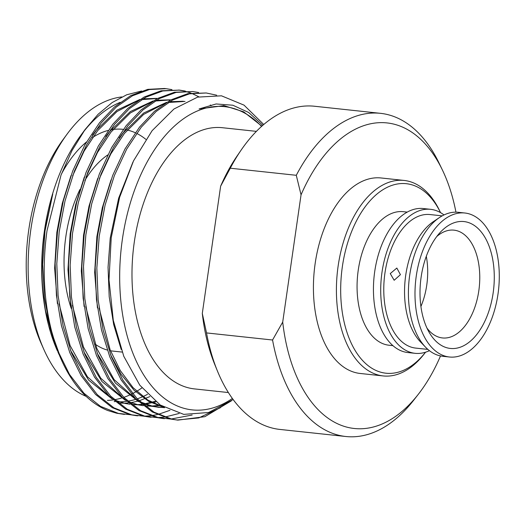 <?xml version="1.0" encoding="UTF-8"?>
<svg xmlns="http://www.w3.org/2000/svg" width="525" height="525" viewBox="0 0 525 525"><rect width="100%" height="100%" fill="white"/><g stroke="black" fill="none" stroke-linecap="round" stroke-linejoin="round"><path stroke-width="0.79" d="M400.424 274.673L394.163 280.271L390.252 273.584L396.841 268.052L400.424 274.673M421.129 277.108A63.807 36.724 96.1 0 0 429.286 332.561A63.807 36.724 96.1 0 0 465.892 344.479A63.807 36.724 96.1 0 0 493.159 292.897A63.807 36.724 96.1 0 0 480.185 230.705A63.807 36.724 96.1 0 0 440.009 232.614A63.807 36.724 96.1 0 0 421.129 277.108M426.963 328.099A54.206 31.198 96.1 0 0 442.437 337.942A54.206 31.198 96.1 0 0 478.82 290.752A54.206 31.198 96.1 0 0 454.007 230.153A54.206 31.198 96.1 0 0 436.793 236.486M464.868 213.006L458.286 212.297A72.411 41.678 96.1 0 0 439.51 217.514A72.411 41.678 96.1 0 0 409.684 275.336A72.411 41.678 96.1 0 0 425.591 347.215A72.411 41.678 96.1 0 0 442.831 356.298L449.413 357A72.411 41.678 96.1 0 0 498.015 293.961A72.411 41.678 96.1 0 0 464.868 213.006A72.411 41.678 96.1 0 0 416.266 276.038A72.411 41.678 96.1 0 0 449.413 357M439.51 217.514L433.387 221.622A67.154 38.653 96.1 0 0 405.727 275.244A67.154 38.653 96.1 0 0 420.479 341.9L425.591 347.215M443.986 214.948A72.411 41.678 96.1 0 0 430.579 209.324L423.314 208.543A72.411 41.678 96.1 0 0 374.712 271.582A72.411 41.678 96.1 0 0 407.859 352.544L415.124 353.325A72.411 41.678 96.1 0 0 429.424 350.667M430.579 209.324A72.411 41.678 96.1 0 0 381.983 272.363A72.411 41.678 96.1 0 0 415.124 353.325M407.249 212.107L403.318 211.687A67.154 38.653 96.1 0 0 358.247 270.145A67.154 38.653 96.1 0 0 388.986 345.227L392.917 345.653M404.112 180.442A98.306 56.582 96.1 0 0 338.139 266.017A98.306 56.582 96.1 0 0 383.138 375.933L360.15 373.465A98.306 56.582 96.1 0 1 315.151 263.557A98.306 56.582 96.1 0 1 381.13 177.975L404.112 180.442A98.306 56.582 96.1 0 1 439.523 210.525L440.541 212.632A95.307 54.856 96.1 0 0 385.232 188.357A95.307 54.856 96.1 0 0 342.359 266.661A95.307 54.856 96.1 0 0 363.484 361.456A95.307 54.856 96.1 0 0 425.558 352.203M256.403 131.368L222.442 127.719A131.342 75.593 96.1 0 0 134.295 242.058A131.342 75.593 96.1 0 0 194.414 388.9L228.375 392.549M261.562 126.42A152.48 87.76 96.1 0 0 122.358 239.439A152.48 87.76 96.1 0 0 232.365 398.475M233.139 399.532L208.635 412.512L183.75 414.376L160.243 405.018L139.781 385.173L123.788 356.291L113.295 320.342L109.003 279.864L111.228 237.74L119.621 197.308L133.534 160.847L152.086 130.718L173.959 109.003L197.61 97.118L221.478 95.812L244.02 105.131L263.747 124.51M122.141 352.085L112.744 351.081A102.447 58.964 -83.9 0 1 110.499 350.759M107.264 350.031A102.447 58.964 -83.9 0 1 95.169 344.157M71.216 308.385A102.447 58.964 -83.9 0 1 65.848 236.539A102.447 58.964 -83.9 0 1 79.984 189.413M43.916 349.598L41.127 343.337A144.139 82.963 -83.9 0 1 28.75 229.924A144.139 82.963 -83.9 0 1 62.98 139.722L67.029 134.203A152.48 87.76 96.1 0 0 30.824 229.622A152.48 87.76 96.1 0 0 43.916 349.598A152.48 87.76 96.1 0 0 86.126 396.342M121.8 96.935A152.48 87.76 96.1 0 0 67.029 134.203M53.563 338.454A164.154 94.48 96.1 0 0 61.386 359.809L50.334 328.919L44.422 297.675L42.623 264.429L45.019 230.98L52.756 194.053L44.638 231.039C40.727 258.746 41.048 285.416 45.603 311.062L57.481 351.048A152.48 87.76 -83.9 0 1 44.389 231.072A152.48 87.76 -83.9 0 1 80.594 135.653L85.122 129.485L71.997 150.577L61.038 175.035L47.007 230.692C41.744 269.095 43.929 305.018 53.563 338.454L58.091 351.356L69.51 374.456L83.915 393.212L100.564 406.402L118.433 413.424L130.298 414.717M82.845 132.667A152.48 87.76 -83.9 0 1 120.212 102.336M147.525 394.314A152.48 87.76 -83.9 0 1 137.215 398.849M136.087 399.217A152.48 87.76 -83.9 0 1 128.31 401.107M126.499 401.382A152.48 87.76 -83.9 0 1 120.33 401.835M119.201 401.842A152.48 87.76 -83.9 0 1 116.688 401.763M115.093 401.645A152.48 87.76 -83.9 0 1 114.188 401.553M57.986 352.196L59.017 354.447M141.625 90.996L126.742 94.763L112.12 102.578L98.136 114.247L85.122 129.485M171.938 89.631L166.149 88.679L149.428 89.545L132.484 95.773L116.137 107.153L101.168 122.955L86.645 144.828L74.333 171.281L65.021 200.911L59.167 231.925L56.798 263.701L58.104 295.654L63.118 325.907L71.439 352.787L82.852 375.887L97.263 394.642L113.912 407.833L131.775 414.855L143.647 416.154M164.482 88.495L147.761 89.362L130.81 95.596L114.47 106.975L99.501 122.778L84.978 144.644L72.667 171.104L63.354 200.734L57.494 231.742L55.132 263.524L56.438 295.477L61.445 325.73L69.772 352.61L81.185 375.703L95.596 394.465L112.245 407.656L130.108 414.678L136.087 415.649M216.687 95.209L206.187 92.971L189.473 93.837L172.522 100.072L156.181 111.451L141.212 127.253L126.682 149.126L114.371 175.58L105.066 205.209L99.205 236.217L96.843 267.999L98.149 299.952L103.156 330.205L111.484 357.085L122.896 380.185L137.307 398.941L153.95 412.132L171.819 419.153L177.798 420.125L204.855 416.692L231.42 400.824M206.174 92.971L187.806 93.66L170.855 99.894L154.514 111.267L139.545 127.076L125.016 148.942L112.704 175.402L103.399 205.026L97.538 236.04L95.169 267.816L96.475 299.775L101.489 330.028L109.81 356.908L121.229 380.002L135.64 398.764L152.283 411.948L170.152 418.976L177.817 420.125M198.634 92.498L192.839 91.54L176.124 92.407L159.173 98.641L142.833 110.02L127.864 125.823L113.341 147.689L101.03 174.149L91.718 203.772L85.857 234.787L83.495 266.562L84.801 298.522L89.808 328.775L98.136 355.655L109.548 378.748L123.959 397.51L140.608 410.694L158.471 417.723L170.343 419.016M192.826 91.54L174.457 92.229L157.507 98.464L141.166 109.837L126.197 125.639L111.668 147.512L99.356 173.972L90.051 203.595L84.19 234.609L81.828 266.385L83.134 298.338L88.141 328.598L96.462 355.477L107.881 378.571L122.292 397.327L138.935 410.517L156.804 417.546L162.783 418.51M185.286 91.061L179.498 90.11L162.776 90.976L145.832 97.21L129.485 108.583L114.516 124.386L99.993 146.258L87.682 172.718L78.369 202.342L72.516 233.356L70.147 265.132L71.453 297.084L76.46 327.344L84.787 354.224L96.2 377.317L110.611 396.073L127.26 409.264L145.123 416.292L156.995 417.585M211.207 105.761L210.308 104.961M198.857 96.79L191.789 93.404M190.975 93.089L185.259 91.278M184.439 91.074L178.644 90.024M179.478 90.11L161.109 90.799L144.158 97.027L127.818 108.406L112.849 124.208L98.326 146.081L86.008 172.535L76.703 202.164L70.842 233.179L68.48 264.954L69.786 296.907L74.793 327.16L83.121 354.04L94.533 377.14L108.944 395.896L125.587 409.087L143.456 416.108L149.435 417.08M176.977 420.026L198.772 417.926L220.579 407.617M171.183 419.016L192.163 415.019M157.835 417.578L163.787 417.211M164.64 417.106L179.163 413.457M144.493 416.148L150.439 415.78M151.292 415.675L157.316 414.599M158.183 414.389L169.942 410.327M420.912 306.495A54.206 31.198 96.1 0 0 426.746 285.167A54.206 31.198 96.1 0 0 426.3 256.312M442.221 215.86L430.021 214.554A67.154 38.653 96.1 0 0 384.95 273.013A67.154 38.653 96.1 0 0 415.688 348.095L427.888 349.401M61.386 359.809A164.154 94.48 96.1 0 0 107.763 410.517L116.76 413.247L124.418 414.396M262.808 125.318L248.64 112.475L232.838 105.223L216.116 103.97L199.093 108.938L223.985 105.61L243.639 111.812L261.378 125.764M45.603 311.062L53.786 340.554M118.178 402.99L123.939 403.193M124.786 403.174L128.284 402.938M129.57 402.8L130.751 402.642M131.611 402.511L138.023 401.12M139.164 400.798L149.822 396.605M156.653 98.378L142.898 98.844M139.932 99.442L116.95 110.158L96.009 130.449L92.472 135.109M70.967 175.645L62.291 203.352L56.844 232.345L54.626 268.124L57.396 303.621M70.527 350.418L88.659 380.159L111.963 398.856M114.916 400.214L124.957 403.423L129.865 404.25M131.526 404.427L137.287 404.624M138.134 404.604L141.625 404.375M142.918 404.23L155.236 401.356M169.995 99.816L156.247 100.275M153.28 100.879L130.298 111.589L109.357 131.88L105.814 136.546M84.315 177.082L75.639 204.783L70.186 233.776L67.968 269.555L70.744 305.058M83.869 351.855L102.007 381.59L125.311 400.293M128.264 401.645L138.305 404.854L143.213 405.681M144.874 405.858L150.636 406.061M151.482 406.035L157.447 405.503M158.307 405.379L160.269 405.031M183.343 101.246L169.595 101.706M166.628 102.309L143.647 113.026L122.706 133.311L119.162 137.977M97.663 178.513L88.987 206.213L83.534 235.213L81.316 270.985L84.092 306.488M97.217 353.286L115.356 383.02L138.659 401.723M141.612 403.082L151.646 406.291L164.607 407.682M158.097 407.275L163.984 407.492M111.011 179.944L102.336 207.644L96.882 236.644L94.664 272.416L97.44 307.919M110.565 354.716L121.131 374.345L134.078 390.226L148.792 401.448L164.476 407.603M132.963 162.028L118.65 198.188L110.23 238.074L108.052 267.284L109.193 296.678L113.689 324.594L121.203 349.525M224.096 105.623L199.093 108.938M157.48 98.477L141.599 99.625M138.232 100.518L117.003 111.517L97.676 130.627L84.118 151.082L72.634 175.829M59.069 303.804L70.094 345.555L87.406 376.74L110.309 397.274M132.234 404.512L138.114 404.814M138.954 404.808L141.973 404.663M143.299 404.552L155.892 401.874M170.828 99.907L154.947 101.056M151.574 101.948L130.351 112.947L111.024 132.057L97.466 152.513L85.982 177.26M72.411 305.235L83.442 346.986L100.754 378.171L123.657 398.705M144.887 405.864L151.463 406.245M152.303 406.238L160.847 405.412M185.017 101.423L168.295 102.487M164.922 103.379L143.699 114.378L124.373 133.488L110.814 153.943L99.33 178.69M85.759 306.666L96.79 348.416L114.102 379.608L137.005 400.135M140.326 401.901L153.32 406.468L158.931 407.374M99.107 308.096L110.138 349.853L120.31 370.584L133.074 387.66L147.814 400.043L163.721 407.177M145.845 139.342A119.123 68.565 96.1 0 0 136.605 133.37M135.266 132.733A119.123 68.565 96.1 0 0 127.214 130.036M125.659 129.727A119.123 68.565 96.1 0 0 124.957 129.603M123.329 129.373A119.123 68.565 96.1 0 0 110.316 129.938M108.163 130.436A119.123 68.565 96.1 0 0 92.584 137.478M86.5 141.96A119.123 68.565 96.1 0 0 61.327 174.274M107.454 400.372A152.48 87.76 96.1 0 0 113.098 399.906M114.87 399.63A152.48 87.76 96.1 0 0 121.314 398.134M122.22 397.858A152.48 87.76 96.1 0 0 122.673 397.72M123.802 397.346A152.48 87.76 96.1 0 0 131.453 394.157M132.517 393.625A152.48 87.76 96.1 0 0 141.901 387.909M84.853 180.456A102.447 58.964 -83.9 0 1 107.743 154.941M455.949 212.159A153.661 88.443 96.1 0 0 442.378 169.949L439.051 163.058A162.514 93.535 96.1 0 0 380.52 113.334L314.508 106.247A162.514 93.535 96.1 0 0 241.159 150.058L237.267 155.728A153.661 88.443 96.1 0 0 220.631 186.198L230.272 168.21L296.284 175.298L301.048 194.827L282.713 322.074A153.661 88.443 96.1 0 0 418.307 394.301A153.661 88.443 96.1 0 0 440.226 356.613L440.331 355.891M282.713 322.074L272.554 340.01L206.535 332.922L202.296 313.445A153.661 88.443 96.1 0 0 214.843 364.678L217.442 371.044A162.514 93.535 96.1 0 0 279.825 429.424L345.837 436.505A162.514 93.535 96.1 0 0 413.588 400.332L418.307 394.301M202.296 313.445L220.631 186.198M241.159 150.058A162.514 93.535 96.1 0 0 230.272 168.21M206.535 332.922A162.514 93.535 96.1 0 0 217.442 371.044M380.52 113.334A162.514 93.535 96.1 0 0 296.284 175.298M272.554 340.01A162.514 93.535 96.1 0 0 345.837 436.505M442.378 169.949A153.661 88.443 96.1 0 0 301.048 194.827M383.138 375.933A98.306 56.582 96.1 0 0 424.121 354.047L425.565 352.203M166.13 88.672L164.463 88.495M164.469 418.694L162.803 418.51M151.121 417.257L149.454 417.08M137.773 415.826L136.106 415.649M223.387 105.545L223.985 105.604"/></g></svg>
